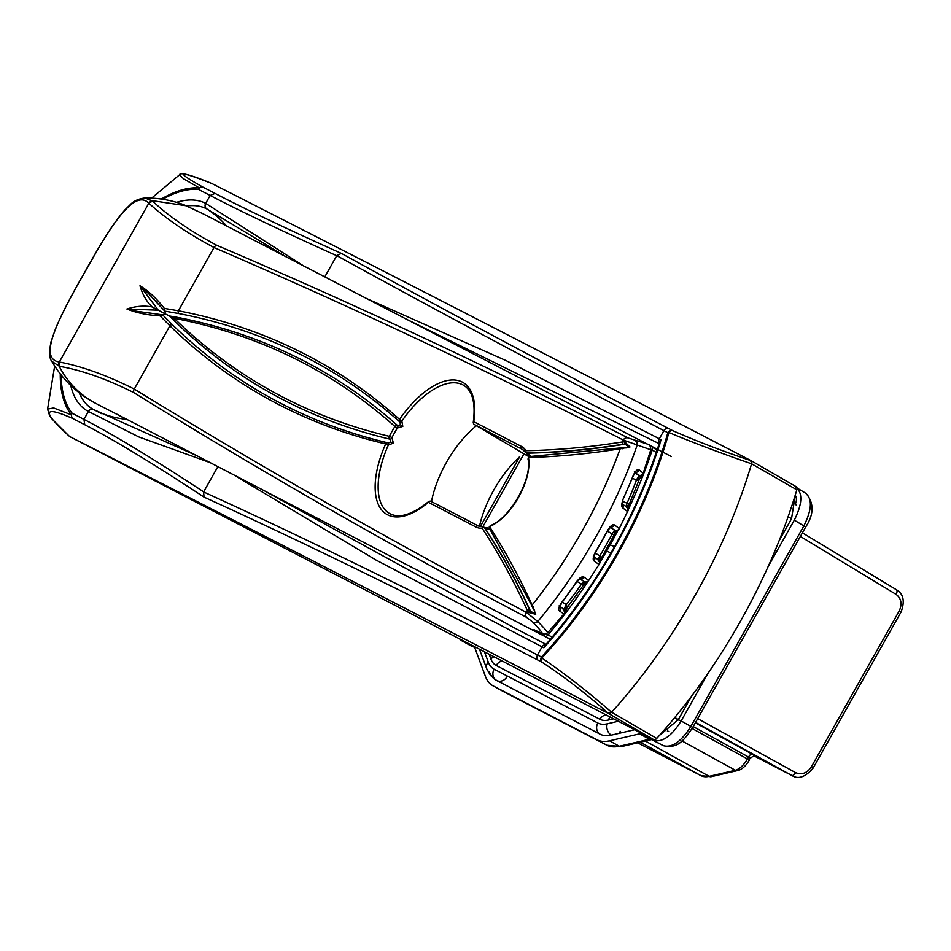<?xml version="1.0" encoding="UTF-8"?>
<svg xmlns="http://www.w3.org/2000/svg" width="951" height="951" viewBox="0 0 951 951"><rect width="100%" height="100%" fill="white"/><g stroke="black" fill="none" stroke-linecap="round" stroke-linejoin="round"><path stroke-width="1.43" d="M428.354 502.306A76.163 37.03 120 0 1 380.959 509.035A76.163 37.03 120 0 1 385.678 443.951A1896.246 922.042 120 0 1 169.896 325.824L160.101 315.887C147.346 315.138 136.278 312.843 126.899 308.992C135.791 306.115 144.195 305.426 152.112 306.923C146.442 301.443 142.4 294.382 139.987 285.764C148.57 291.042 156.689 298.578 164.333 308.374L178.384 310.775A1896.246 922.042 120 0 1 399.539 419.367A76.163 37.03 120 0 1 453.698 379.948A76.163 37.03 120 0 1 473.776 421.685L521.41 446.399A46.278 22.503 120 0 1 525.962 450.703A1.712 1.426 89 0 0 526.64 452.985L526.402 453.08A1.712 1.629 165.1 0 1 525.499 452.331L525.962 450.703A1888.127 918.095 -60 0 0 622.62 441.918L624.736 441.87L630.014 446.958L620.183 448.801A1895.818 921.828 120 0 1 528.685 457.49L528.483 457.597A46.278 22.503 120 0 1 489.622 526.557L489.634 526.783A1895.818 921.828 120 0 1 532.156 605.026L535.734 614.287L528.59 612.503L527.484 610.756A1888.127 918.095 -60 0 0 482.228 528.316L483.358 527.139L484.523 527.734A1.712 1.45 146.8 0 0 482.228 528.316A46.278 22.503 120 0 1 475.987 527.02L428.354 502.306L428.96 501.284L430.541 501.129L478.531 526.034M650.532 449.692L623.262 440.04C489.23 371.556 352.809 307.387 214.011 247.533C186.967 233.031 165.236 218.243 148.832 203.193L148.653 203.038C134.448 188.774 110.934 224.947 83.902 273.662C56.121 322.234 38.682 358.765 59.105 361.951L59.342 362.01C81.834 366.266 106.797 375.288 134.269 389.066C262.464 467.749 393.108 542.153 526.2 612.289L537.767 621.538C545.601 629.503 548.786 633.295 547.3 632.902M490.383 528.459L484.356 527.365A2.14 1.07 119.7 0 1 484.439 527.413A2.14 1.07 119.7 0 1 484.63 527.591L489.706 528.804A2.14 1.688 76 0 0 489.278 529.588L484.475 527.496A1.712 1.64 -101 0 0 483.358 527.139L484.142 527.341M530.004 456.528L526.628 453.282M541.274 633.497A4.268 3.733 -62.6 0 1 540.679 633.188L541.88 633.723C543.378 633.865 540.323 629.978 532.726 622.073L526.806 617.508C393.5 547.324 262.5 472.362 133.794 392.62C106.405 378.914 81.62 370.141 59.414 366.325L51.77 361.237A108.866 108.866 0 0 0 95.98 403.509L115.416 413.507M183.9 204.786L184.03 204.822A108.866 108.866 0 0 0 144.932 197.998L152.552 201.03C168.434 216.067 189.843 230.831 216.792 245.31C356.756 305.081 493.831 369.285 628.005 437.924L647.274 444.022M184.03 204.822L203.407 213.951L671.418 456.563M649.688 445.508L651.839 446.732A4.268 2.08 120 0 1 651.875 446.756A4.268 2.08 120 0 1 652.231 449.966L650.936 449.217M529.267 456.67L524.928 454.412L529.077 456.753M115.368 413.495L113.3 412.496M116.509 413.994L548.216 638.18L533.951 629.693L540.679 633.188M548.216 638.18L550.427 639.286L548.228 638.18M656.333 452.498L652.231 449.966A286.037 139.084 -60 0 1 627.838 510.544M546.207 633.901L552.186 637.218M479.447 526.45A73.988 35.972 120 0 1 519.436 456.955M473.776 421.685L473.206 422.791L473.871 424.229L524.928 454.412M476.427 425.739A73.429 35.71 -60 0 0 431.492 501.617M473.206 422.791C475.773 403.248 472.611 390.766 463.708 385.345A74.023 35.995 -60 0 0 401.845 421.103L402.796 426.417L397.34 428.033A74.023 35.995 -60 0 0 391.955 437.591L393.357 443.154L388.377 445.009A74.023 35.995 -60 0 0 389.66 513.552C399.349 518.782 412.449 514.693 428.96 501.284M388.222 442.988A2.14 1.022 119.9 0 1 388.365 443.035A2.14 1.022 119.9 0 1 388.377 445.009L385.678 443.951A2.14 1.843 -76.7 0 1 388.222 442.988L390.706 442.001L390.041 439.172A1889.839 918.928 120 0 1 265.258 389.958A1889.839 918.928 120 0 1 174.58 321.01A2.14 1.854 -45.7 0 1 174.14 318.312L174.14 318.312A1887.699 917.881 -60 0 0 389.351 436.331A76.163 37.03 120 0 1 394.903 426.5A1887.699 917.881 -60 0 0 174.14 318.288L174.14 318.288A2.14 1.843 -79.1 0 1 176.66 317.313A1889.839 918.928 120 0 1 322.294 370.997A1889.839 918.928 120 0 1 397.673 425.644L400.419 424.776L399.991 422.089A2.14 1.854 -48.2 0 1 399.539 419.367L401.845 421.103A2.14 1.022 -59.9 0 1 400.074 422.149L400.264 422.28M562.255 602.161L566.38 604.539A234.814 114.179 -60 0 0 581.536 584.092L583.153 585.566L567.046 607.677L564.525 608.652A3.412 2.794 35.3 0 1 565.084 612.361A3.412 2.794 35.3 0 1 564.965 612.503L563.872 613.989L559.568 611.006C558.011 610.078 558.617 607.368 561.375 602.898A276.016 134.21 -60 0 0 576.579 581.667C580.015 577.59 582.487 576.068 583.997 577.114L588.705 580.49L599.51 563.741A3.412 3.15 29 0 1 599.427 563.872L599.047 564.514L594.22 561.078C592.616 560.139 592.925 557.274 595.148 552.472A276.016 134.21 -60 0 0 607.844 529.945C610.768 525.606 612.991 523.965 614.524 525.035L619.303 528.554L618.875 529.35A3.412 3.103 29.8 0 1 618.804 529.493L627.553 511.567L622.917 508.036C621.336 507.109 621.419 504.113 623.131 499.049A276.016 134.21 -60 0 0 633.318 475.215C635.66 470.626 637.586 468.843 639.096 469.865L643.221 473.194L650.805 449.775C650.282 445.746 649.509 444.034 648.475 444.652L648.225 444.521M541.88 633.723A4.268 4.256 -89.7 0 0 544.079 634.353L547.645 632.843L563.872 613.989A3.412 3.412 -176.8 0 0 564.632 612.099L562.933 608.878M599.427 563.872L599.047 564.514L599.427 563.872M638.097 480.005L636.35 480.362A4.268 2.08 -60 0 1 638.917 476.843A3.412 2.532 28 0 0 642.068 475.809L639.143 479.589L638.335 474.977A3.412 3.412 3.2 0 0 643.233 473.146L642.412 475.06A3.412 2.71 23.8 0 1 642.341 475.238L643.221 473.182M484.523 527.734A1889.839 918.928 120 0 1 529.826 610.233L530.706 611.636L534.533 613.015L534.581 610.578L533.285 608.438A1.712 1.034 -37.3 0 1 532.964 608.212L532.964 608.212A1.712 1.034 -37.3 0 1 533.261 606.774M622.002 448.016A1.712 1.391 80.9 0 0 621.205 447.862L623.309 447.802A1.712 1.01 94.6 0 1 623.701 447.98L626.412 447.897L628.29 446.625L625.08 444.153L623.38 444.188A1889.839 918.928 120 0 1 526.64 452.985M525.499 452.331L530.765 455.969A2.14 1.724 -19.3 0 0 530.42 456.516M164.333 310.656L148.511 293.538L140.059 285.799L158.282 310.181L165.224 313.866L165.022 311.322M174.116 318.288L165.224 313.866L162.669 314.876L172.69 324.98A1894.107 920.996 -60 0 0 263.118 393.655A1894.107 920.996 -60 0 0 387.319 442.774M163.096 315.007L160.101 315.887M152.112 306.923L158.282 310.181L126.97 309.027L136.73 311.286L161.646 314.71M388.65 443.154L388.365 443.035A2.14 2.14 0 0 0 387.782 442.809C343.133 432.241 301.574 415.849 263.118 393.655M399.503 421.65A1894.107 920.996 -60 0 0 324.434 367.3A1894.107 920.996 -60 0 0 179.097 313.616L164.785 311.12L164.333 308.374M595.112 553.09L599.831 555.824A234.814 114.179 -60 0 0 612.182 533.903L613.68 534.605L614.881 533.535A3.412 1.224 42.4 0 0 615.333 533.368L613.68 534.605L614.881 533.535L615 530.801L609.924 526.604M582.404 585.673L584.413 581.81L580.906 578.993M634.888 472.98L638.335 474.977L634.258 471.946L635.779 472.088L633.437 475.607A3.412 0.856 -158.3 0 0 633.318 475.215M622.584 501.284L628.504 503.852L627.767 505.932A3.412 1.771 10.3 0 1 628.135 506.978L627.874 510.307A3.412 3.293 7.1 0 1 627.85 510.473M597.81 559.735L598.821 559.687A4.268 2.08 120 0 1 599.831 555.824L601.103 556.917L600.877 558.392A3.412 1.343 16.2 0 1 600.949 558.891L599.784 563.17A3.412 3.031 22.6 0 1 599.653 563.432M563.931 613.93L565.429 611.826A3.412 2.615 30.9 0 0 564.716 608.521A4.268 2.08 120 0 1 566.38 604.539L566.855 606.441M626.412 507.263L627.767 505.932M598.678 559.759A3.412 3.15 29 0 1 599.51 563.741L599.784 563.17A3.412 3.031 22.6 0 0 598.821 559.687L600.877 558.392M583.902 583.795A3.412 1.664 48.1 0 0 584.972 583.605L587.873 581.43A3.412 3.269 49 0 0 588.087 581.227M577.031 581.477L581.536 584.092A4.268 2.08 -60 0 1 584.437 581.917A3.412 3.269 49 0 0 587.873 581.43L588.36 580.942A3.412 3.34 40 0 0 588.36 580.93L588.396 580.883M584.413 581.81A3.412 3.34 40 0 0 588.36 580.942M579.563 578.886L584.199 581.56A3.412 3.412 54.5 0 0 587.861 581.37L587.861 581.37A3.412 3.412 54.5 0 0 588.705 580.49L587.861 581.37M580.312 578.458A3.412 3.245 -57.2 0 0 583.997 577.114M559.854 606.75A3.412 3.269 123 0 1 559.568 611.006M579.67 578.184L580.526 578.386L576.9 581.679L561.744 602.839L559.842 607.047L559.01 605.942C563.836 608.795 565.714 610.827 564.632 612.016A3.412 3.412 -176.8 0 1 564.632 612.099M567.046 607.677L565.429 611.826A3.412 2.615 30.9 0 1 565.251 612.075M615.333 533.368L618.459 530.016A3.412 2.972 35.7 0 0 618.625 529.766M607.487 531.193L612.182 533.903A4.268 2.08 -60 0 1 615 530.979A3.412 2.972 35.7 0 0 618.459 530.016L618.804 529.493A3.412 3.103 29.8 0 1 615 530.801M610.102 527.401L614.584 529.992A3.412 3.412 -7.3 0 0 619.303 528.554M610.744 526.913A3.412 3.245 -57.2 0 0 614.524 525.035M593.971 557.001A3.412 3.245 122.8 0 1 594.22 561.078M609.912 526.592L611.006 526.783L608.046 530.147L595.397 552.59L593.995 557.227L593.329 556.454C598.334 559.521 600.402 561.459 599.522 562.279A3.412 3.412 172.7 0 1 599.534 562.291A3.412 3.412 172.7 0 1 599.047 564.514M638.929 476.606A3.412 2.71 23.8 0 0 642.341 475.238L642.068 475.809A3.412 2.532 28 0 0 642.187 475.536M635.47 472.326A3.412 3.269 -57 0 0 639.096 469.865M633.081 475.809A3.412 0.856 -158.3 0 0 633.437 475.607L623.131 499.049M622.953 499.453L622.323 504.517L621.752 503.923C627.41 506.907 629.348 509.451 627.553 511.567M622.275 504.351A3.412 3.245 122.8 0 1 622.917 508.036M627.018 507.81A3.412 3.364 16.5 0 1 627.862 510.259M632.439 478.103L636.35 480.362A234.814 114.179 -60 0 1 626.816 503.733A4.268 2.08 120 0 0 626.507 507.252A3.412 3.293 7.1 0 1 627.874 510.307L627.743 510.984M628.005 437.924A4.268 3.733 117.4 0 0 623.262 440.04A277.502 134.935 -60 0 1 622.62 441.918A1.712 1.391 -99.1 0 0 623.38 444.188M634.971 440.61A4.268 3.792 105.3 0 1 637.158 445.139A284.884 138.525 -60 0 1 537.767 621.538A4.268 3.768 137.6 0 1 532.726 622.073M529.826 610.233A1.712 1.415 155.4 0 0 527.484 610.756A277.502 134.935 -60 0 1 526.2 612.289A4.268 3.733 117.4 0 0 526.806 617.508M544.079 634.353L533.951 629.693M322.294 370.997C277.668 345.237 228.953 327.275 176.161 317.135L169.551 316.017M147.227 312.665L162.669 314.876M156.677 302.466L164.785 311.12M626.412 447.897L623.309 447.802A1.712 1.01 94.6 0 0 622.299 448.765M526.212 453.068A2.14 1.07 -59.7 0 0 526.26 453.104A2.14 1.07 -59.7 0 0 526.557 453.175A1889.839 918.928 120 0 0 625.08 444.153A1.712 1.01 -85.4 0 1 624.736 441.87M484.63 527.591A1889.839 918.928 120 0 1 530.706 611.636A1.712 1.034 142.7 0 0 528.59 612.503M490.49 525.499L489.622 526.557A1.712 0.796 13 0 0 489.242 526.925L490.49 525.487C509.855 518.794 532.738 478.091 528.007 459L528.483 457.597A1.712 0.737 -134.5 0 1 528.578 457.134L528.578 457.134A1.712 0.737 -134.5 0 1 528.958 457.027M525.416 452.046A44.138 21.469 -60 0 0 522.468 449.466L529.814 456.539M697.701 718.635L795.607 772.64A4.268 2.14 -61.1 0 1 791.672 775.41L754.119 755.926L791.957 775.552L695.585 722.403M502.485 691.032A59.544 28.958 -60 0 0 502.794 691.211A59.544 28.958 -60 0 0 503.103 691.377L606.833 745.204A59.544 28.958 -60 0 0 619.327 746.262L649.438 739.272A8.761 4.256 120 0 1 651.28 739.426L663.334 745.679C672.084 748.08 681.273 741.637 690.913 726.35L803.845 525.927L794.311 520.149L768.123 566.63M707.996 673.32L681.154 720.965L692.732 727.456L805.663 527.032C814.056 514.277 814.175 503.079 806.008 493.426L805.604 493.2C812.487 498.906 811.904 509.819 803.845 525.927L805.663 527.032M641.426 733.994L651.28 739.426A4.268 3.733 117.4 0 0 651.352 739.462L663.406 745.727A4.268 3.733 117.4 0 1 663.334 745.679L641.426 733.994A8.535 4.149 -60 0 0 639.631 733.839L609.52 740.841A59.77 29.065 120 0 1 596.978 739.771L493.248 685.944A59.77 29.065 120 0 1 492.927 685.778A59.77 29.065 120 0 1 485.45 676.458L475.06 648.439A8.535 4.149 -60 0 0 473.99 647.108A8.535 4.149 -60 0 0 473.943 647.084L461.794 640.784L471.815 646.311A4.268 3.733 -62.6 0 1 471.744 646.264L461.794 640.784M779.083 540.834L791.541 518.711L795.226 495.174M659.495 735.385L678.384 719.538L691.508 696.239M489.42 671.893A53.363 25.95 -60 0 0 495.887 680.084A53.363 25.95 -60 0 0 496.386 680.357L600.117 734.196A53.363 25.95 -60 0 0 611.315 735.147L634.65 729.726M653.575 740.306C662.288 742.683 671.489 736.24 681.154 720.965M794.311 520.149C802.335 504.03 802.917 493.117 796.07 487.423M459.392 638.787L461.639 640.701M701.22 775.778A4.268 3.733 -62.6 0 1 701.065 775.707L637.693 742.826L700.994 775.671A38.825 18.877 -60 0 0 709.149 776.361L735.373 770.274C739.759 768.955 743.801 765.163 747.498 758.886L748.52 757.067A4.268 2.08 118.9 0 1 752.396 754.274L755.249 755.962M796.451 505.254L795.191 504.173A8.535 7.453 117.4 0 0 795.214 495.209M667.376 731.022L668.66 731.402M656.761 738.428A337.272 164 -60 0 0 796.831 489.836L751.587 463.791C722.023 453.603 694.456 443.19 668.91 432.515A286.762 139.44 120 0 1 541.856 657.997C564.704 673.593 587.944 691.674 611.588 712.24L656.761 738.428A4.268 2.08 120 0 1 653.884 739.7L608.676 713.583C414.41 612.824 234.742 520.482 69.661 436.545L653.884 739.7M69.566 436.497L52.127 419.094L49.583 415.551L47.586 409.085L53.708 407.955L71.432 414.886A4.268 3.923 115.2 0 0 72.954 418.606C42.629 405.138 41.535 411.117 69.661 436.545M751.266 460.771L796.379 486.829A4.268 2.08 120 0 1 796.415 486.841A4.268 2.08 120 0 1 796.831 489.836M796.415 486.841L751.183 460.724C556.917 359.954 377.25 267.611 212.156 183.662C177.409 169.967 174.461 171.18 203.288 187.299L215.092 193.422C244.359 208.697 286.453 228.692 341.35 253.394C434.987 304.902 544.079 363.282 668.624 428.532L672.559 430.565C696.465 441.121 722.463 451.095 750.529 460.498L751.92 463.898M61.149 374.956A131.404 63.895 -60 0 0 72.169 413.245L83.961 419.379C113.858 434.869 153.753 459.024 203.657 491.857L203.609 491.94C301.241 536.4 412.532 590.749 537.493 654.966L541.428 657.01A285.3 138.727 -60 0 0 667.816 432.693L663.893 430.648C539.467 365.469 430.423 307.125 336.761 255.629L336.713 255.712C281.746 230.891 239.545 210.801 210.135 195.454L198.331 189.332A4.268 3.733 117.4 0 1 203.288 187.299A4.268 3.923 118.5 0 0 199.341 187.894L183.472 178.717L179.406 174.877C180.108 171.929 190.996 174.841 212.073 183.626L212.156 183.662M611.85 712.477L608.176 713.143C585.947 693.481 563.907 676.506 542.034 662.217L538.1 660.172C413.007 595.897 301.645 541.547 204.025 497.111C154.014 464.124 114.263 439.992 84.746 424.728L72.954 418.606A4.268 3.733 117.5 0 1 72.169 413.245A4.268 3.661 -38.7 0 0 71.432 414.886A133.211 64.775 120 0 1 60.27 373.85M203.657 491.857L217.815 466.727M209.41 462.376L138.763 436.913L88.419 411.474A119.469 58.094 120 0 1 70.754 385.452M538.1 660.172A4.268 3.733 117.4 0 1 537.493 654.966L542.058 646.87L376.168 560.127L234.778 475.536M365.66 298.127L506.182 360.655L659.328 438.756L663.893 430.648A4.268 3.733 117.4 0 1 668.624 428.532M324.766 276.919L336.713 255.712M176.529 202.337A119.469 58.094 120 0 1 205.689 203.359L303.678 265.971M203.609 491.94L204.025 497.111M608.176 713.143A4.268 2.33 -48 0 0 611.588 712.24A337.272 164 -60 0 0 751.587 463.791A4.268 2.354 108.2 0 0 750.529 460.498M542.034 662.217A4.268 2.877 -57.2 0 1 541.856 657.997A4.268 1.605 43.1 0 1 541.428 657.01A4.268 3.733 117.4 0 0 542.034 662.217M341.35 253.394L336.761 255.629M672.559 430.565A4.268 2.865 114.1 0 0 668.91 432.515A4.268 1.759 15.5 0 0 667.816 432.693A4.268 3.733 117.4 0 1 672.559 430.565M287.285 257.471L206.712 208.875A115.202 56.014 -60 0 0 186.539 206.058M659.186 443.665L404.805 318.419M79.159 392.727A115.202 56.014 -60 0 0 93.519 409.512L93.519 409.512A115.202 56.014 -60 0 0 93.602 409.548M84.746 424.728L83.961 419.379L88.419 411.474A4.268 3.733 117.4 0 1 93.614 409.56A4.268 3.733 117.4 0 0 93.614 409.56L195.347 455.077M265.365 491.405L514.122 627.755L545.303 643.934M659.935 444.046L658.972 442.56L661.088 439.659L659.518 442.595C635.565 517.356 597.549 584.817 545.458 645.004L543.817 647.786L545.125 644.623A4.268 3.733 117.4 0 0 542.058 646.87L543.817 647.786A290.221 141.117 120 0 0 661.088 439.659L659.328 438.756A4.268 3.733 117.4 0 0 658.972 442.56A3.412 2.294 167.8 0 1 659.447 443.404M547.039 643.744L545.458 645.004M532.405 607.035A1.712 1.415 -24.6 0 1 532.156 605.026A277.502 134.935 -60 0 0 620.183 448.801A1.712 1.391 80.9 0 1 621.205 447.862L529.933 456.528A1.712 1.426 88.5 0 0 528.685 457.49M133.794 392.62A4.268 3.733 121.2 0 1 134.269 389.066L169.896 325.824A2.14 1.854 -45.8 0 1 172.69 324.98M179.097 313.616A2.14 1.843 -79.1 0 1 178.384 310.775L214.011 247.533A4.268 3.721 113.7 0 1 216.792 245.31M522.468 449.466A44.138 21.469 -60 0 0 521.956 449.181L522.907 449.752M59.414 366.325A4.268 3.982 102.4 0 1 59.342 362.01L148.832 203.193A4.268 3.994 130.7 0 1 152.552 201.03M59.105 361.951L59.176 366.278C67.129 381.47 78.279 393.274 92.651 401.691L95.956 403.497M185.861 205.713L153.444 200.827L148.653 203.038M544.971 636.397A4.268 2.08 120 0 0 548.002 634.947A286.037 139.084 -60 0 0 588.158 581.156M600.129 562.16A286.037 139.084 -60 0 0 617.663 530.967M521.41 446.399A2.14 1.866 -62.6 0 0 521.956 449.181L473.871 424.229M121.894 416.966L118.221 415.028A4.268 2.187 -61.8 0 1 118.197 415.005M394.903 426.5A2.14 1.854 -48.2 0 1 397.673 425.644A2.14 1.022 120.1 0 1 397.34 428.033L394.903 426.5M390.041 439.172A2.14 1.843 -76.7 0 1 389.351 436.331L391.955 437.591A2.14 1.022 -60.1 0 1 390.041 439.172M530.587 456.706A1.712 1.426 88.5 0 0 529.933 456.528L528.578 457.134L528.007 459M628.29 446.625L630.014 446.958M534.533 613.015L535.734 614.287M489.634 526.783A1.712 1.45 147.3 0 0 489.492 528.459L534.581 610.578M489.361 527.33A1.712 0.796 13 0 1 489.242 526.925L489.492 528.459A1.712 1.45 147.3 0 0 489.92 528.863M475.987 527.02A2.14 1.866 -62.6 0 1 478.638 526.081M390.706 442.001L393.357 443.154M400.419 424.776L402.796 426.417M399.991 422.089A2.14 1.022 -59.9 0 0 400.074 422.149A2.14 2.14 0 0 1 399.729 421.899C376.299 400.953 351.192 382.766 324.434 367.3M674.544 717.803L679.311 720.394L674.544 717.803M682.14 721.809L674.794 717.494L682.14 721.809M791.541 518.711L788.117 516.762L791.541 518.711M611.315 735.147A8.535 6.788 -103.1 0 1 607.261 723.818L618.328 721.25M489.135 654.217L490.918 659.043A40.56 19.721 -60 0 0 496.208 665.474L599.95 719.301A40.56 19.721 -60 0 0 608.462 720.026A8.535 6.788 -103.1 0 1 610.209 717.03M608.462 720.026L613.645 718.825M600.117 734.196A8.535 7.453 -62.6 0 1 597.846 723.022A44.828 21.802 -60 0 0 607.261 723.818M599.95 719.301A8.535 7.453 -62.6 0 1 605.953 714.831M496.386 680.357A8.535 7.453 -62.6 0 1 494.116 669.195L597.846 723.022M496.208 665.474A8.535 7.453 -62.6 0 1 502.223 661.004M479.459 649.188L486.722 668.779A8.535 6.919 -20.3 0 1 488.267 662.074A44.828 21.802 -60 0 0 494.116 669.195M490.918 659.043A8.535 6.919 -20.3 0 1 493.961 656.713M484.451 651.78L488.267 662.074M695.347 722.819L752.396 754.274M802.406 532.822L896.317 589.691A4.268 2.14 -58.8 0 1 896.377 589.715L802.406 532.822M748.889 759.79L750.458 758.102L693.22 726.588M692.138 728.49L749.376 760.015C745.703 766.221 741.744 769.739 737.489 770.595L737.489 770.595A4.268 3.4 -103.1 0 1 735.373 770.274L681.938 740.924M737.489 770.595L711.253 776.694A4.268 3.4 -103.1 0 1 709.149 776.361L645.349 741.043M711.253 776.694L701.065 775.707A4.268 3.733 -62.6 0 1 700.994 775.671L640.32 742.22M651.601 739.593A4.268 3.4 -103.1 0 1 651.554 739.605A4.268 3.4 -103.1 0 1 649.438 739.272L639.631 733.839M651.72 739.581L621.443 746.594A4.268 3.4 -103.1 0 1 619.327 746.262L609.52 740.841M621.443 746.594L606.904 745.239A4.268 3.733 -62.6 0 1 606.833 745.204L596.978 739.771M503.245 691.448A4.268 3.733 -62.6 0 1 503.103 691.377L493.248 685.944M795.607 772.64C801.764 775.148 806.995 773.246 811.322 766.934L899.206 610.97C902.368 603.992 901.322 598.452 896.068 594.363L800.373 536.423M900.538 611.838L899.206 610.97M896.068 594.363A4.268 2.14 -58.8 0 0 896.377 589.715C903.521 593.876 905.079 601.329 901.025 612.075L813.141 768.051L811.322 766.934M812.653 767.814L813.141 768.051C805.39 777.133 798.329 779.63 791.957 775.552M496.909 680.631A8.535 7.453 117.4 0 0 507.038 676.66M620.183 731.283A8.535 6.788 -103.1 0 1 619.22 733.304M161.242 199.056A133.211 64.775 120 0 1 199.341 187.894A4.268 3.626 -85.9 0 0 198.331 189.332A131.404 63.895 -60 0 0 162.633 199.258M226.481 225.922A115.273 100.699 -62.6 0 0 206.712 208.875A4.268 3.733 -62.6 0 1 205.689 203.359L210.135 195.454L215.092 193.422M126.424 419.308A115.273 100.699 -62.6 0 1 94.292 409.905M545.125 644.623A3.412 2.366 -107.7 0 0 546.017 644.588M480.267 526.723L519.721 456.718M523.359 454.887L482.656 527.116M156.606 302.394L157.818 303.714M148.225 312.796L147.179 312.665M639.286 479.459L628.135 506.978M614.108 534.938L600.949 558.891M584.972 583.605L583.153 585.566M599.534 562.291L597.846 559.759M610.162 544.864L614.56 546.611M750.387 603.005L747.022 609.353M610.994 552.923L606.631 551.105M51.77 361.237C49.238 358.337 49.012 351.751 51.092 341.48L55.8 328C61.601 314.686 69.435 299.292 79.325 281.841L96.919 251.005C107.106 233.268 116.474 219.515 125.033 209.755L130.014 204.881C133.58 201.041 138.549 198.747 144.932 197.998M649.676 445.508L657.141 450.073M118.221 415.028L113.288 412.401M169.373 315.898L174.259 320.772C202.064 347.9 232.401 370.961 265.258 389.958M484.356 527.353L478.579 526.058L430.482 501.106M486.722 668.779L490.478 675.46L496.648 680.5M606.904 745.239L492.927 685.778M806.008 493.426L797.045 488.006M663.406 745.727C678.372 749.008 684.031 739.926 692.732 727.456M755.177 755.926L755.855 756.271C755.415 755.249 753.608 755.855 750.458 758.09M47.586 409.085L54.671 365.98M151.625 198.129L179.418 174.877M535.235 638.715L546.052 644.326M101.495 413.649L96.384 410.987M101.115 413.447L93.519 409.512"/></g></svg>
